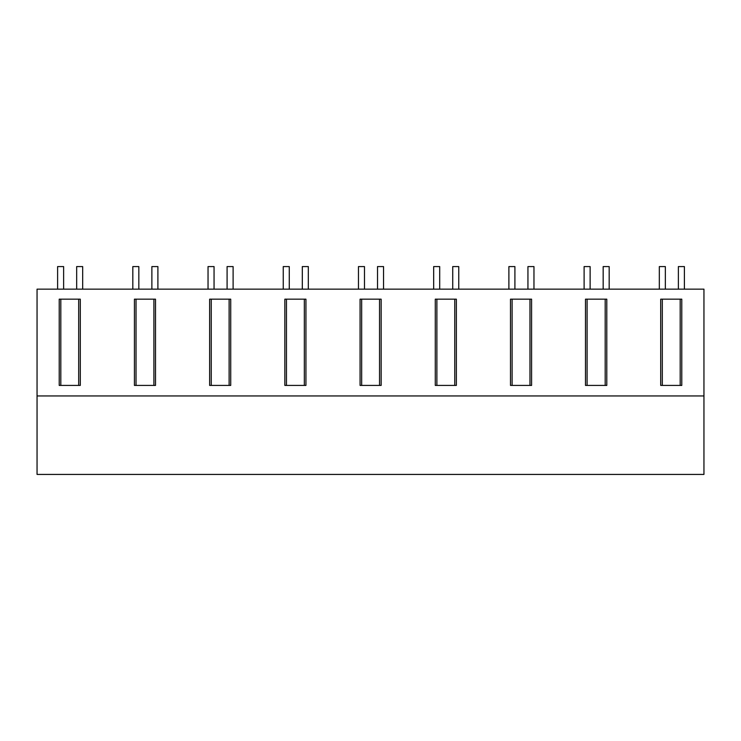 <?xml version="1.0" encoding="UTF-8"?>
<svg xmlns="http://www.w3.org/2000/svg" width="741" height="741" viewBox="0 0 741 741"><rect width="100%" height="100%" fill="white"/><g stroke="black" fill="none" stroke-linecap="round" stroke-linejoin="round"><path stroke-width="1.11" d="M37.05 289.147L703.95 289.147L703.95 474.425L37.05 474.425L37.05 289.147M37.05 395.944L703.95 395.944M229.117 385.422L230.72 385.422L230.72 299.169L211.25 299.169L211.25 385.422L229.117 385.422L229.117 299.169M211.25 385.422L209.638 385.422L209.638 299.169L211.25 299.169M361.673 385.422L361.673 299.169L381.152 299.169L381.152 385.422L360.07 385.422L360.07 299.169L361.673 299.169L360.07 299.169M304.329 385.422L305.94 385.422L305.94 299.169L286.461 299.169L286.461 385.422L304.329 385.422L304.329 299.169M286.461 385.422L284.85 385.422L284.85 299.169L286.461 299.169M78.685 385.422L78.685 299.169L80.297 299.169L80.297 385.422L59.215 385.422L59.215 299.169L78.685 299.169L59.215 299.169M153.906 385.422L134.427 385.422L134.427 299.169L155.508 299.169L155.508 385.422L153.906 385.422L153.906 299.169M680.182 385.422L681.785 385.422L681.785 299.169L662.315 299.169L680.182 299.169L680.182 385.422L662.315 385.422L662.315 299.169L660.703 299.169L660.703 385.422L662.315 385.422M605.184 385.422L606.796 385.422L606.796 299.169L587.094 299.169L587.094 385.422L605.184 385.422L605.184 299.169M587.094 385.422L585.492 385.422L585.492 299.169L587.094 299.169M436.884 299.169L436.884 385.422L435.282 385.422L435.282 299.169L456.363 299.169L456.363 385.422L454.761 385.422L454.761 299.169M531.584 299.169L529.972 299.169L531.584 299.169L531.584 385.422L529.972 385.422L529.972 299.169L512.105 299.169L512.105 385.422L529.972 385.422M512.105 385.422L510.493 385.422L510.493 299.169L512.105 299.169M60.818 385.422L60.818 299.169M379.54 385.422L379.54 299.169M136.029 385.422L136.029 299.169M436.884 385.422L454.761 385.422M63.624 289.147L63.624 266.575L57.613 266.575L57.613 289.147M76.666 266.575L76.666 289.147L76.666 266.575L82.677 266.575L82.677 289.147M138.836 289.147L138.836 266.575L132.824 266.575L132.824 289.147M151.877 266.575L151.877 289.147L151.877 266.575L157.898 266.575L157.898 289.147M214.056 289.147L214.056 266.575L208.036 266.575L208.036 289.147M227.089 266.575L227.089 289.147L227.089 266.575L233.109 266.575L233.109 289.147M289.268 289.147L289.268 266.575L283.247 266.575L283.247 289.147M302.309 266.575L302.309 289.147L302.309 266.575L308.321 266.575L308.321 289.147M364.479 289.147L364.479 266.575L358.468 266.575L358.468 289.147M377.521 266.575L377.521 289.147L377.521 266.575L383.542 266.575L383.542 289.147M439.7 289.147L439.7 266.575L433.68 266.575L433.68 289.147M452.732 266.575L452.732 289.147L452.732 266.575L458.753 266.575L458.753 289.147M514.912 289.147L514.912 266.575L508.891 266.575L508.891 289.147M527.944 266.575L527.944 289.147L527.944 266.575L533.965 266.575L533.965 289.147M590.123 266.575L590.123 289.147L590.123 266.575L584.112 266.575L584.112 289.147M603.165 266.575L603.165 289.147L603.165 266.575L609.176 266.575L609.176 289.147M678.376 266.575L678.376 289.147L678.376 266.575L684.397 266.575L684.397 289.147M665.344 266.575L665.344 289.147L665.344 266.575L659.323 266.575L659.323 289.147"/></g></svg>
